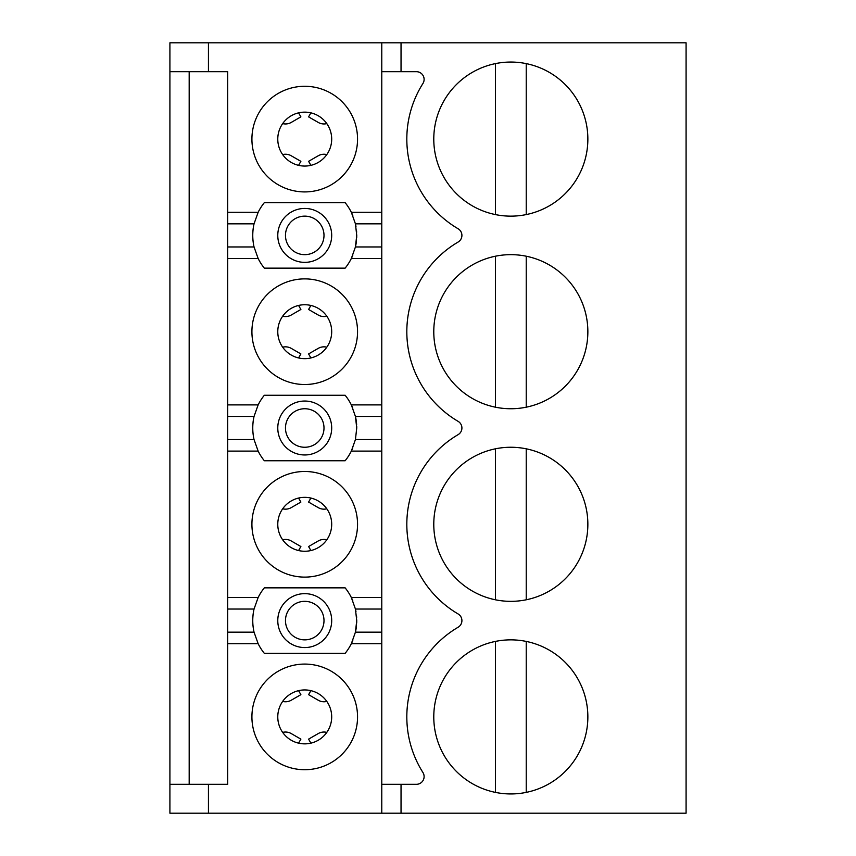 <?xml version="1.0" encoding="UTF-8"?>
<svg xmlns="http://www.w3.org/2000/svg" width="856" height="856" viewBox="0 0 856 856"><rect width="100%" height="100%" fill="white"/><g stroke="black" fill="none" stroke-linecap="round" stroke-linejoin="round"><path stroke-width="1.28" d="M253.066 614.779A52.002 52.002 0 0 1 254.039 609.044L258.148 597.488A52.002 52.002 0 0 1 264.333 587.858L345.139 587.858A52.002 52.002 0 0 1 352.8 600.752M352.8 640.448A52.002 52.002 0 0 1 345.139 653.342L264.333 653.342A52.002 52.002 0 0 1 258.148 643.712L227.696 643.712L227.696 784.31L208.436 784.31L208.436 813.2L169.916 813.2L169.916 784.31L208.436 784.31M253.066 229.579A52.002 52.002 0 0 1 254.039 223.844L258.148 212.288A52.002 52.002 0 0 1 264.333 202.658L345.139 202.658A52.002 52.002 0 0 1 351.324 212.288L355.433 223.844A52.002 52.002 0 0 1 355.957 226.433M352.8 255.249A52.002 52.002 0 0 1 345.139 268.142L264.333 268.142A52.002 52.002 0 0 1 258.148 258.512L227.696 258.512L227.696 643.712M381.776 451.112L381.776 784.31L416.401 784.31A7.704 7.704 0 0 0 422.918 772.487A104.004 104.004 0 0 1 458.11 627.245A7.704 7.704 0 0 0 458.11 613.955A104.004 104.004 0 0 1 458.11 434.645A7.704 7.704 0 0 0 458.11 421.355A104.004 104.004 0 0 1 458.11 242.045A7.704 7.704 0 0 0 458.11 228.755A104.004 104.004 0 0 1 422.918 83.514A7.704 7.704 0 0 0 416.401 71.69L381.776 71.69L381.776 451.112L351.324 451.112A52.002 52.002 0 0 1 345.139 460.742L264.333 460.742A52.002 52.002 0 0 1 258.148 451.112L254.039 439.556C252.338 431.852 252.338 424.148 254.039 416.444L258.148 404.888A52.002 52.002 0 0 1 264.333 395.258L345.139 395.258A52.002 52.002 0 0 1 351.324 404.888L355.433 416.444A52.002 52.002 0 0 1 356.642 424.886M282.662 732.383A11.556 11.556 0 0 1 291.254 733.581L300.884 739.135L298.573 743.147M381.776 784.31L381.776 813.2L208.436 813.2M251.91 716.9A52.826 52.826 0 0 0 331.144 762.643A52.826 52.826 0 0 0 331.144 671.158A52.826 52.826 0 0 0 251.91 716.9M227.696 609.044L254.039 609.044C252.338 616.748 252.338 624.452 254.039 632.156L258.148 643.712M356.503 625.522A52.002 52.002 0 0 1 355.433 632.156L356.738 620.6A52.002 52.002 0 0 1 356.674 623.093M252.969 625.533A52.002 52.002 0 0 1 252.809 623.403M252.755 619.048A52.002 52.002 0 0 1 252.83 617.508M356.738 620.6L355.433 609.044A52.002 52.002 0 0 1 355.957 611.633M356.556 616.267A52.002 52.002 0 0 1 356.642 617.486M304.736 647.564A26.964 26.964 0 0 0 328.083 607.118A26.964 26.964 0 0 0 281.389 607.118A26.964 26.964 0 0 0 304.736 647.564M526.226 641.412L526.226 792.389M433.778 716.9A77.04 77.04 0 0 1 515.986 640.031A77.04 77.04 0 0 1 587.163 727.215A77.04 77.04 0 0 1 495.41 792.389A77.04 77.04 0 0 1 433.778 716.9M310.899 550.547L308.588 546.535L318.218 540.981A11.556 11.556 0 0 1 326.81 539.783M381.776 643.712L351.324 643.712L355.433 632.156L381.776 632.156M310.899 690.653L308.588 694.665L318.218 700.219A11.556 11.556 0 0 0 326.81 701.417M282.662 701.417A11.556 11.556 0 0 0 291.254 700.219L300.884 694.665L298.573 690.653M298.573 550.547L300.884 546.535L291.254 540.981A11.556 11.556 0 0 0 282.662 539.783M495.41 792.389L495.41 641.412M310.899 743.147L308.588 739.135L318.218 733.581A11.556 11.556 0 0 1 326.81 732.383M401.036 784.31L401.036 813.2L381.776 813.2M381.776 597.488L351.324 597.488L355.433 609.044L381.776 609.044M401.036 71.69L401.036 42.8L686.084 42.8L686.084 813.2L401.036 813.2M381.776 71.69L381.776 42.8L169.916 42.8L169.916 784.31M277.772 716.9A26.964 26.964 0 0 0 318.218 740.247A26.964 26.964 0 0 0 318.218 693.553A26.964 26.964 0 0 0 277.772 716.9M298.573 357.947L300.884 353.935L291.254 348.381A11.556 11.556 0 0 0 282.662 347.183M310.899 357.947L308.588 353.935L318.218 348.381A11.556 11.556 0 0 1 326.81 347.183M304.736 454.964A26.964 26.964 0 0 0 328.083 414.518A26.964 26.964 0 0 0 281.389 414.518A26.964 26.964 0 0 0 304.736 454.964M352.8 447.849A52.002 52.002 0 0 1 351.324 451.112L355.433 439.556L356.738 428A52.002 52.002 0 0 0 356.706 426.267M310.899 498.053L308.588 502.065L318.218 507.619A11.556 11.556 0 0 0 326.81 508.817M282.662 508.817A11.556 11.556 0 0 0 291.254 507.619L300.884 502.065L298.573 498.053M277.772 524.3A26.964 26.964 0 0 0 318.218 547.647A26.964 26.964 0 0 0 318.218 500.953A26.964 26.964 0 0 0 277.772 524.3M251.91 524.3A52.826 52.826 0 0 0 331.144 570.043A52.826 52.826 0 0 0 331.144 478.558A52.826 52.826 0 0 0 251.91 524.3M526.226 448.812L526.226 599.788M495.41 599.788A77.04 77.04 0 0 1 433.778 524.3A77.04 77.04 0 0 1 515.986 447.431A77.04 77.04 0 0 1 587.163 534.615A77.04 77.04 0 0 1 495.41 599.788L495.41 448.812M352.8 408.151A52.002 52.002 0 0 0 345.139 395.258M227.696 416.444L254.039 416.444A52.002 52.002 0 0 0 253.066 422.179M252.83 424.908A52.002 52.002 0 0 0 252.755 426.449M252.809 430.803A52.002 52.002 0 0 0 252.969 432.933M356.738 428L355.433 416.444L381.776 416.444M254.039 246.956L227.696 246.956L227.696 223.844L254.039 223.844C252.338 231.548 252.338 239.252 254.039 246.956L258.148 258.512M227.696 223.844L227.696 71.69L208.436 71.69L208.436 42.8M304.736 262.364A26.964 26.964 0 0 0 328.083 221.918A26.964 26.964 0 0 0 281.389 221.918A26.964 26.964 0 0 0 304.736 262.364M356.503 240.322A52.002 52.002 0 0 1 355.433 246.956L356.738 235.4A52.002 52.002 0 0 1 356.674 237.893M252.969 240.333A52.002 52.002 0 0 1 252.809 238.203M252.755 233.849A52.002 52.002 0 0 1 252.83 232.308M381.776 212.288L351.324 212.288A52.002 52.002 0 0 1 352.8 215.552M356.556 231.066A52.002 52.002 0 0 1 356.642 232.286M227.696 246.956L227.696 258.512M310.899 165.347L308.588 161.335L318.218 155.781A11.556 11.556 0 0 1 326.81 154.583M282.662 154.583A11.556 11.556 0 0 1 291.254 155.781L300.884 161.335L298.573 165.347M277.772 139.1A26.964 26.964 0 0 1 318.218 115.753A26.964 26.964 0 0 1 318.218 162.447A26.964 26.964 0 0 1 277.772 139.1M251.91 139.1A52.826 52.826 0 0 1 331.144 93.358A52.826 52.826 0 0 1 331.144 184.843A52.826 52.826 0 0 1 251.91 139.1M356.738 235.4L355.433 223.844L381.776 223.844M345.139 268.142A52.002 52.002 0 0 0 351.324 258.512L355.433 246.956L381.776 246.956M310.899 305.453L308.588 309.465L318.218 315.019A11.556 11.556 0 0 0 326.81 316.217M282.662 316.217A11.556 11.556 0 0 0 291.254 315.019L300.884 309.465L298.573 305.453M277.772 331.7A26.964 26.964 0 0 0 318.218 355.047A26.964 26.964 0 0 0 318.218 308.353A26.964 26.964 0 0 0 277.772 331.7M251.91 331.7A52.826 52.826 0 0 0 331.144 377.442A52.826 52.826 0 0 0 331.144 285.958A52.826 52.826 0 0 0 251.91 331.7M433.778 331.7A77.04 77.04 0 0 1 515.986 254.831A77.04 77.04 0 0 1 587.163 342.015A77.04 77.04 0 0 1 495.41 407.189A77.04 77.04 0 0 1 433.778 331.7M433.778 139.1A77.04 77.04 0 0 0 515.986 215.969A77.04 77.04 0 0 0 587.163 128.785A77.04 77.04 0 0 0 495.41 63.612A77.04 77.04 0 0 0 433.778 139.1M282.662 123.617A11.556 11.556 0 0 0 291.254 122.419L300.884 116.865L298.573 112.853M310.899 112.853L308.588 116.865L318.218 122.419A11.556 11.556 0 0 0 326.81 123.617M526.226 256.212L526.226 407.189M495.41 63.612L495.41 214.589M401.036 42.8L381.776 42.8M495.41 407.189L495.41 256.212M526.226 214.589L526.226 63.612M208.436 71.69L169.916 71.69M254.039 632.156L227.696 632.156M323.996 620.6A19.26 19.26 0 0 0 295.106 603.919A19.26 19.26 0 0 0 295.106 637.281A19.26 19.26 0 0 0 323.996 620.6M258.148 597.488L227.696 597.488M189.176 71.69L189.176 784.31M258.148 451.112L227.696 451.112M254.039 439.556L227.696 439.556M323.996 428A19.26 19.26 0 0 0 295.106 411.319A19.26 19.26 0 0 0 295.106 444.681A19.26 19.26 0 0 0 323.996 428M381.776 439.556L355.433 439.556M258.148 404.888L227.696 404.888M381.776 404.888L351.324 404.888M258.148 212.288L227.696 212.288M323.996 235.4A19.26 19.26 0 0 0 295.106 218.719A19.26 19.26 0 0 0 295.106 252.081A19.26 19.26 0 0 0 323.996 235.4M381.776 258.512L351.324 258.512"/></g></svg>
